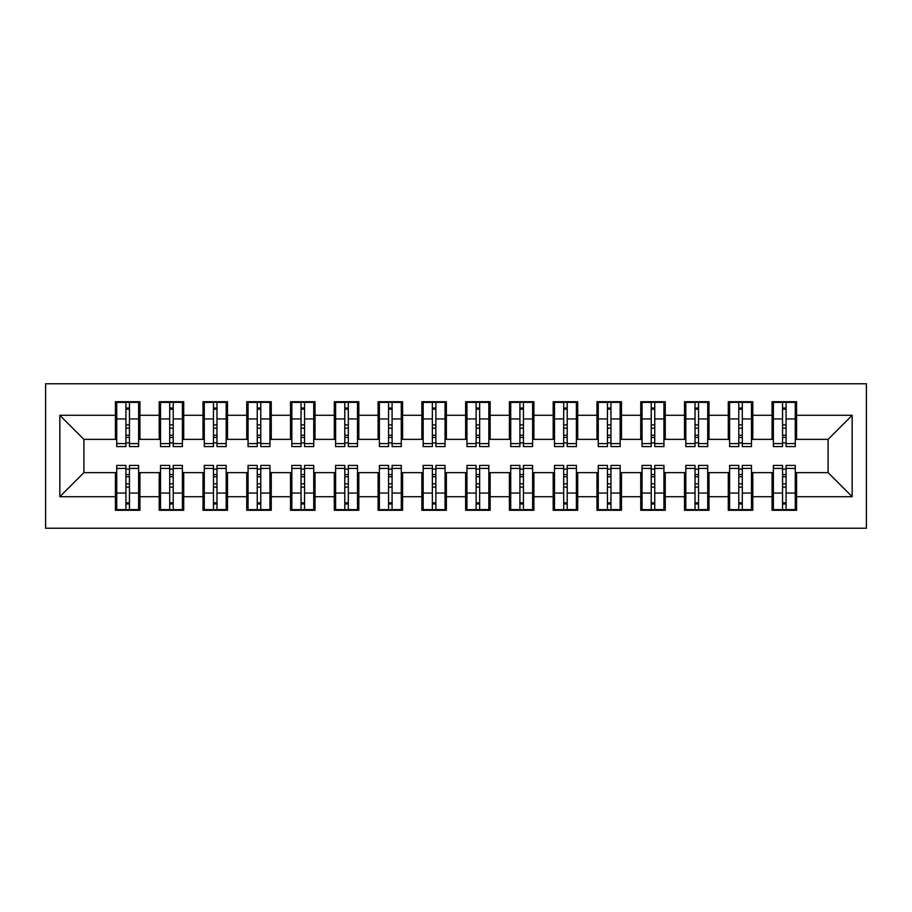 <?xml version="1.0" encoding="UTF-8"?>
<svg xmlns="http://www.w3.org/2000/svg" width="912" height="912" viewBox="0 0 912 912"><rect width="100%" height="100%" fill="white"/><g stroke="black" fill="none" stroke-linecap="round" stroke-linejoin="round"><path stroke-width="1.37" d="M45.6 528.23L866.4 528.23L866.4 383.77L45.6 383.77L45.6 528.23M782.564 428.207L786.076 428.207L782.564 428.207M786.076 483.793L782.564 483.793L786.076 483.793M738.788 428.207L742.3 428.207L738.788 428.207M742.3 483.793L738.788 483.793L742.3 483.793M695.012 428.207L698.524 428.207L695.012 428.207M698.524 483.793L695.012 483.793L698.524 483.793M651.236 428.207L654.748 428.207L651.236 428.207M654.748 483.793L651.236 483.793L654.748 483.793M607.46 428.207L610.972 428.207L607.46 428.207M610.972 483.793L607.46 483.793L610.972 483.793M563.684 428.207L567.196 428.207L563.684 428.207M567.196 483.793L563.684 483.793L567.196 483.793M519.908 428.207L523.42 428.207L519.908 428.207M523.42 483.793L519.908 483.793L523.42 483.793M476.132 428.207L479.644 428.207L476.132 428.207M479.644 483.793L476.132 483.793L479.644 483.793M432.356 428.207L435.868 428.207L432.356 428.207M435.868 483.793L432.356 483.793L435.868 483.793M388.58 428.207L392.092 428.207L388.58 428.207M392.092 483.793L388.58 483.793L392.092 483.793M344.804 428.207L348.316 428.207L344.804 428.207M348.316 483.793L344.804 483.793L348.316 483.793M301.028 428.207L304.54 428.207L301.028 428.207M304.54 483.793L301.028 483.793L304.54 483.793M257.252 428.207L260.764 428.207L257.252 428.207M260.764 483.793L257.252 483.793L260.764 483.793M213.476 428.207L216.988 428.207L213.476 428.207M216.988 483.793L213.476 483.793L216.988 483.793M169.7 428.207L173.212 428.207L169.7 428.207M173.212 483.793L169.7 483.793L173.212 483.793M116.736 439.367L83.904 439.367L59.827 415.291L59.827 496.709L115.425 496.709L115.425 510.287L139.935 510.287L139.935 496.709L159.201 496.709L159.201 510.287L183.711 510.287L183.711 496.709L202.977 496.709L202.977 510.287L227.487 510.287L227.487 496.709L246.753 496.709L246.753 510.287L271.263 510.287L271.263 496.709L290.529 496.709L290.529 510.287L315.039 510.287L315.039 496.709L334.305 496.709L334.305 510.287L358.815 510.287L358.815 496.709L378.081 496.709L378.081 510.287L402.591 510.287L402.591 496.709L421.857 496.709L421.857 510.287L446.367 510.287L446.367 496.709L465.633 496.709L465.633 510.287L490.143 510.287L490.143 496.709L509.409 496.709L509.409 510.287L533.919 510.287L533.919 496.709L553.185 496.709L553.185 510.287L577.695 510.287L577.695 496.709L596.961 496.709L596.961 510.287L621.471 510.287L621.471 496.709L640.737 496.709L640.737 510.287L665.247 510.287L665.247 496.709L684.513 496.709L684.513 510.287L709.023 510.287L709.023 496.709L728.289 496.709L728.289 510.287L752.799 510.287L752.799 496.709L772.065 496.709L772.065 510.287L796.575 510.287L796.575 472.633L828.096 472.633L828.096 439.367L795.264 439.367M59.827 415.291L115.425 415.291L115.425 439.367M828.096 439.367L852.173 415.291L796.575 415.291L796.575 401.713L772.065 401.713L772.065 415.291L752.799 415.291L752.799 401.713L728.289 401.713L728.289 415.291L709.023 415.291L709.023 401.713L684.513 401.713L684.513 415.291L665.247 415.291L665.247 401.713L640.737 401.713L640.737 415.291L621.471 415.291L621.471 401.713L596.961 401.713L596.961 415.291L577.695 415.291L577.695 401.713L553.185 401.713L553.185 415.291L533.919 415.291L533.919 401.713L509.409 401.713L509.409 415.291L490.143 415.291L490.143 401.713L465.633 401.713L465.633 415.291L446.367 415.291L446.367 401.713L421.857 401.713L421.857 415.291L402.591 415.291L402.591 401.713L378.081 401.713L378.081 415.291L358.815 415.291L358.815 401.713L334.305 401.713L334.305 415.291L315.039 415.291L315.039 401.713L290.529 401.713L290.529 415.291L271.263 415.291L271.263 401.713L246.753 401.713L246.753 415.291L227.487 415.291L227.487 401.713L202.977 401.713L202.977 415.291L183.711 415.291L183.711 401.713L159.201 401.713L159.201 415.291L139.935 415.291L139.935 401.713L115.425 401.713L115.425 415.291M852.173 415.291L852.173 496.709L796.575 496.709M752.799 496.709L752.799 472.633L773.376 472.633M772.065 496.709L772.065 472.633M796.575 415.291L796.575 439.367M709.023 496.709L709.023 472.633L729.6 472.633M728.289 496.709L728.289 472.633M772.065 415.291L772.065 439.367L751.488 439.367M752.799 415.291L752.799 439.367M665.247 496.709L665.247 472.633L685.824 472.633M684.513 496.709L684.513 472.633M728.289 415.291L728.289 439.367L707.712 439.367M709.023 415.291L709.023 439.367M621.471 496.709L621.471 472.633L642.048 472.633M640.737 496.709L640.737 472.633M684.513 415.291L684.513 439.367L663.936 439.367M665.247 415.291L665.247 439.367M577.695 496.709L577.695 472.633L598.272 472.633M596.961 496.709L596.961 472.633M640.737 415.291L640.737 439.367L620.16 439.367M621.471 415.291L621.471 439.367M533.919 496.709L533.919 472.633L554.496 472.633M553.185 496.709L553.185 472.633M596.961 415.291L596.961 439.367L576.384 439.367M577.695 415.291L577.695 439.367M490.143 496.709L490.143 472.633L510.72 472.633M509.409 496.709L509.409 472.633M553.185 415.291L553.185 439.367L532.608 439.367M533.919 415.291L533.919 439.367M446.367 496.709L446.367 472.633L466.944 472.633M465.633 496.709L465.633 472.633M509.409 415.291L509.409 439.367L488.832 439.367M490.143 415.291L490.143 439.367M402.591 496.709L402.591 472.633L423.168 472.633M421.857 496.709L421.857 472.633M465.633 415.291L465.633 439.367L445.056 439.367M446.367 415.291L446.367 439.367M358.815 496.709L358.815 472.633L379.392 472.633M378.081 496.709L378.081 472.633M421.857 415.291L421.857 439.367L401.28 439.367M402.591 415.291L402.591 439.367M315.039 496.709L315.039 472.633L335.616 472.633M334.305 496.709L334.305 472.633M378.081 415.291L378.081 439.367L357.504 439.367M358.815 415.291L358.815 439.367M271.263 496.709L271.263 472.633L291.84 472.633M290.529 496.709L290.529 472.633M334.305 415.291L334.305 439.367L313.728 439.367M315.039 415.291L315.039 439.367M227.487 496.709L227.487 472.633L248.064 472.633M246.753 496.709L246.753 472.633M290.529 415.291L290.529 439.367L269.952 439.367M271.263 415.291L271.263 439.367M183.711 496.709L183.711 472.633L204.288 472.633M202.977 496.709L202.977 472.633M246.753 415.291L246.753 439.367L226.176 439.367M227.487 415.291L227.487 439.367M139.935 496.709L139.935 472.633L160.512 472.633M159.201 496.709L159.201 472.633M202.977 415.291L202.977 439.367L182.4 439.367M183.711 415.291L183.711 439.367M125.924 428.207L129.436 428.207L125.924 428.207M129.436 483.793L125.924 483.793L129.436 483.793M59.827 496.709L83.904 472.633L116.736 472.633M115.425 496.709L115.425 472.633M159.201 415.291L159.201 439.367L138.624 439.367M139.935 415.291L139.935 439.367M83.904 439.367L83.904 472.633M773.376 439.367L772.065 439.367M729.6 439.367L728.289 439.367M685.824 439.367L684.513 439.367M642.048 439.367L640.737 439.367M598.272 439.367L596.961 439.367M554.496 439.367L553.185 439.367M510.72 439.367L509.409 439.367M466.944 439.367L465.633 439.367M423.168 439.367L421.857 439.367M379.392 439.367L378.081 439.367M335.616 439.367L334.305 439.367M291.84 439.367L290.529 439.367M248.064 439.367L246.753 439.367M204.288 439.367L202.977 439.367M160.512 439.367L159.201 439.367M138.624 472.633L139.935 472.633M182.4 472.633L183.711 472.633M226.176 472.633L227.487 472.633M269.952 472.633L271.263 472.633M313.728 472.633L315.039 472.633M357.504 472.633L358.815 472.633M401.28 472.633L402.591 472.633M445.056 472.633L446.367 472.633M488.832 472.633L490.143 472.633M532.608 472.633L533.919 472.633M576.384 472.633L577.695 472.633M620.16 472.633L621.471 472.633M663.936 472.633L665.247 472.633M707.712 472.633L709.023 472.633M751.488 472.633L752.799 472.633M795.264 472.633L796.575 472.633M852.173 496.709L828.096 472.633M116.736 402.158L138.624 402.158L116.736 402.158L116.736 446.584L125.924 446.584L125.924 402.317L138.624 402.386L138.624 446.584L129.436 446.584L129.436 402.386M125.924 408.017L129.436 408.017M125.924 442.913L129.436 442.913M129.436 437.418L125.924 437.418M125.924 435.263L129.436 435.263M139.935 422.507L138.624 422.507M139.935 428.207L138.624 428.207M116.736 422.507L115.425 422.507M116.736 428.207L115.425 428.207M138.624 509.842L116.736 509.842L138.624 509.842L138.624 465.416L129.436 465.416L129.436 509.683L116.736 509.614L116.736 465.416L125.924 465.416L125.924 509.614M129.436 503.983L125.924 503.983M129.436 469.087L125.924 469.087M125.924 474.582L129.436 474.582M129.436 476.737L125.924 476.737M115.425 489.493L116.736 489.493M115.425 483.793L116.736 483.793M138.624 489.493L139.935 489.493M138.624 483.793L139.935 483.793M160.512 402.158L182.4 402.158L160.512 402.158L160.512 446.584L169.7 446.584L169.7 402.317L182.4 402.386L182.4 446.584L173.212 446.584L173.212 402.386M169.7 408.017L173.212 408.017M169.7 442.913L173.212 442.913M173.212 437.418L169.7 437.418M169.7 435.263L173.212 435.263M183.711 422.507L182.4 422.507M183.711 428.207L182.4 428.207M160.512 422.507L159.201 422.507M160.512 428.207L159.201 428.207M204.288 402.158L226.176 402.158L204.288 402.158L204.288 446.584L213.476 446.584L213.476 402.317L226.176 402.386L226.176 446.584L216.988 446.584L216.988 402.386M213.476 408.017L216.988 408.017M213.476 442.913L216.988 442.913M216.988 437.418L213.476 437.418M213.476 435.263L216.988 435.263M227.487 422.507L226.176 422.507M227.487 428.207L226.176 428.207M204.288 422.507L202.977 422.507M204.288 428.207L202.977 428.207M248.064 402.158L269.952 402.158L248.064 402.158L248.064 446.584L257.252 446.584L257.252 402.317L269.952 402.386L269.952 446.584L260.764 446.584L260.764 402.386M257.252 408.017L260.764 408.017M257.252 442.913L260.764 442.913M260.764 437.418L257.252 437.418M257.252 435.263L260.764 435.263M271.263 422.507L269.952 422.507M271.263 428.207L269.952 428.207M248.064 422.507L246.753 422.507M248.064 428.207L246.753 428.207M291.84 402.158L313.728 402.158L291.84 402.158L291.84 446.584L301.028 446.584L301.028 402.317L313.728 402.386L313.728 446.584L304.54 446.584L304.54 402.386M301.028 408.017L304.54 408.017M301.028 442.913L304.54 442.913M304.54 437.418L301.028 437.418M301.028 435.263L304.54 435.263M315.039 422.507L313.728 422.507M315.039 428.207L313.728 428.207M291.84 422.507L290.529 422.507M291.84 428.207L290.529 428.207M182.4 509.842L160.512 509.842L182.4 509.842L182.4 465.416L173.212 465.416L173.212 509.683L160.512 509.614L160.512 465.416L169.7 465.416L169.7 509.614M173.212 503.983L169.7 503.983M173.212 469.087L169.7 469.087M169.7 474.582L173.212 474.582M173.212 476.737L169.7 476.737M159.201 489.493L160.512 489.493M159.201 483.793L160.512 483.793M182.4 489.493L183.711 489.493M182.4 483.793L183.711 483.793M226.176 509.842L204.288 509.842L226.176 509.842L226.176 465.416L216.988 465.416L216.988 509.683L204.288 509.614L204.288 465.416L213.476 465.416L213.476 509.614M216.988 503.983L213.476 503.983M216.988 469.087L213.476 469.087M213.476 474.582L216.988 474.582M216.988 476.737L213.476 476.737M202.977 489.493L204.288 489.493M202.977 483.793L204.288 483.793M226.176 489.493L227.487 489.493M226.176 483.793L227.487 483.793M269.952 509.842L248.064 509.842L269.952 509.842L269.952 465.416L260.764 465.416L260.764 509.683L248.064 509.614L248.064 465.416L257.252 465.416L257.252 509.614M260.764 503.983L257.252 503.983M260.764 469.087L257.252 469.087M257.252 474.582L260.764 474.582M260.764 476.737L257.252 476.737M246.753 489.493L248.064 489.493M246.753 483.793L248.064 483.793M269.952 489.493L271.263 489.493M269.952 483.793L271.263 483.793M313.728 509.842L291.84 509.842L313.728 509.842L313.728 465.416L304.54 465.416L304.54 509.683L291.84 509.614L291.84 465.416L301.028 465.416L301.028 509.614M304.54 503.983L301.028 503.983M304.54 469.087L301.028 469.087M301.028 474.582L304.54 474.582M304.54 476.737L301.028 476.737M290.529 489.493L291.84 489.493M290.529 483.793L291.84 483.793M313.728 489.493L315.039 489.493M313.728 483.793L315.039 483.793M335.616 402.158L357.504 402.158L335.616 402.158L335.616 446.584L344.804 446.584L344.804 402.317L357.504 402.386L357.504 446.584L348.316 446.584L348.316 402.386M344.804 408.017L348.316 408.017M344.804 442.913L348.316 442.913M348.316 437.418L344.804 437.418M344.804 435.263L348.316 435.263M358.815 422.507L357.504 422.507M358.815 428.207L357.504 428.207M335.616 422.507L334.305 422.507M335.616 428.207L334.305 428.207M357.504 509.842L335.616 509.842L357.504 509.842L357.504 465.416L348.316 465.416L348.316 509.683L335.616 509.614L335.616 465.416L344.804 465.416L344.804 509.614M348.316 503.983L344.804 503.983M348.316 469.087L344.804 469.087M344.804 474.582L348.316 474.582M348.316 476.737L344.804 476.737M334.305 489.493L335.616 489.493M334.305 483.793L335.616 483.793M357.504 489.493L358.815 489.493M357.504 483.793L358.815 483.793M379.392 402.158L401.28 402.158L379.392 402.158L379.392 446.584L388.58 446.584L388.58 402.317L401.28 402.386L401.28 446.584L392.092 446.584L392.092 402.386M388.58 408.017L392.092 408.017M388.58 442.913L392.092 442.913M392.092 437.418L388.58 437.418M388.58 435.263L392.092 435.263M402.591 422.507L401.28 422.507M402.591 428.207L401.28 428.207M379.392 422.507L378.081 422.507M379.392 428.207L378.081 428.207M401.28 509.842L379.392 509.842L401.28 509.842L401.28 465.416L392.092 465.416L392.092 509.683L379.392 509.614L379.392 465.416L388.58 465.416L388.58 509.614M392.092 503.983L388.58 503.983M392.092 469.087L388.58 469.087M388.58 474.582L392.092 474.582M392.092 476.737L388.58 476.737M378.081 489.493L379.392 489.493M378.081 483.793L379.392 483.793M401.28 489.493L402.591 489.493M401.28 483.793L402.591 483.793M423.168 402.158L445.056 402.158L423.168 402.158L423.168 446.584L432.356 446.584L432.356 402.317L445.056 402.386L445.056 446.584L435.868 446.584L435.868 402.386M432.356 408.017L435.868 408.017M432.356 442.913L435.868 442.913M435.868 437.418L432.356 437.418M432.356 435.263L435.868 435.263M446.367 422.507L445.056 422.507M446.367 428.207L445.056 428.207M423.168 422.507L421.857 422.507M423.168 428.207L421.857 428.207M445.056 509.842L423.168 509.842L445.056 509.842L445.056 465.416L435.868 465.416L435.868 509.683L423.168 509.614L423.168 465.416L432.356 465.416L432.356 509.614M435.868 503.983L432.356 503.983M435.868 469.087L432.356 469.087M432.356 474.582L435.868 474.582M435.868 476.737L432.356 476.737M421.857 489.493L423.168 489.493M421.857 483.793L423.168 483.793M445.056 489.493L446.367 489.493M445.056 483.793L446.367 483.793M466.944 402.158L488.832 402.158L466.944 402.158L466.944 446.584L476.132 446.584L476.132 402.317L488.832 402.386L488.832 446.584L479.644 446.584L479.644 402.386M476.132 408.017L479.644 408.017M476.132 442.913L479.644 442.913M479.644 437.418L476.132 437.418M476.132 435.263L479.644 435.263M490.143 422.507L488.832 422.507M490.143 428.207L488.832 428.207M466.944 422.507L465.633 422.507M466.944 428.207L465.633 428.207M488.832 509.842L466.944 509.842L488.832 509.842L488.832 465.416L479.644 465.416L479.644 509.683L466.944 509.614L466.944 465.416L476.132 465.416L476.132 509.614M479.644 503.983L476.132 503.983M479.644 469.087L476.132 469.087M476.132 474.582L479.644 474.582M479.644 476.737L476.132 476.737M465.633 489.493L466.944 489.493M465.633 483.793L466.944 483.793M488.832 489.493L490.143 489.493M488.832 483.793L490.143 483.793M510.72 402.158L532.608 402.158L510.72 402.158L510.72 446.584L519.908 446.584L519.908 402.317L532.608 402.386L532.608 446.584L523.42 446.584L523.42 402.386M519.908 408.017L523.42 408.017M519.908 442.913L523.42 442.913M523.42 437.418L519.908 437.418M519.908 435.263L523.42 435.263M533.919 422.507L532.608 422.507M533.919 428.207L532.608 428.207M510.72 422.507L509.409 422.507M510.72 428.207L509.409 428.207M532.608 509.842L510.72 509.842L532.608 509.842L532.608 465.416L523.42 465.416L523.42 509.683L510.72 509.614L510.72 465.416L519.908 465.416L519.908 509.614M523.42 503.983L519.908 503.983M523.42 469.087L519.908 469.087M519.908 474.582L523.42 474.582M523.42 476.737L519.908 476.737M509.409 489.493L510.72 489.493M509.409 483.793L510.72 483.793M532.608 489.493L533.919 489.493M532.608 483.793L533.919 483.793M554.496 402.158L576.384 402.158L554.496 402.158L554.496 446.584L563.684 446.584L563.684 402.317L576.384 402.386L576.384 446.584L567.196 446.584L567.196 402.386M563.684 408.017L567.196 408.017M563.684 442.913L567.196 442.913M567.196 437.418L563.684 437.418M563.684 435.263L567.196 435.263M577.695 422.507L576.384 422.507M577.695 428.207L576.384 428.207M554.496 422.507L553.185 422.507M554.496 428.207L553.185 428.207M576.384 509.842L554.496 509.842L576.384 509.842L576.384 465.416L567.196 465.416L567.196 509.683L554.496 509.614L554.496 465.416L563.684 465.416L563.684 509.614M567.196 503.983L563.684 503.983M567.196 469.087L563.684 469.087M563.684 474.582L567.196 474.582M567.196 476.737L563.684 476.737M553.185 489.493L554.496 489.493M553.185 483.793L554.496 483.793M576.384 489.493L577.695 489.493M576.384 483.793L577.695 483.793M598.272 402.158L620.16 402.158L598.272 402.158L598.272 446.584L607.46 446.584L607.46 402.317L620.16 402.386L620.16 446.584L610.972 446.584L610.972 402.386M607.46 408.017L610.972 408.017M607.46 442.913L610.972 442.913M610.972 437.418L607.46 437.418M607.46 435.263L610.972 435.263M621.471 422.507L620.16 422.507M621.471 428.207L620.16 428.207M598.272 422.507L596.961 422.507M598.272 428.207L596.961 428.207M620.16 509.842L598.272 509.842L620.16 509.842L620.16 465.416L610.972 465.416L610.972 509.683L598.272 509.614L598.272 465.416L607.46 465.416L607.46 509.614M610.972 503.983L607.46 503.983M610.972 469.087L607.46 469.087M607.46 474.582L610.972 474.582M610.972 476.737L607.46 476.737M596.961 489.493L598.272 489.493M596.961 483.793L598.272 483.793M620.16 489.493L621.471 489.493M620.16 483.793L621.471 483.793M642.048 402.158L663.936 402.158L642.048 402.158L642.048 446.584L651.236 446.584L651.236 402.317L663.936 402.386L663.936 446.584L654.748 446.584L654.748 402.386M651.236 408.017L654.748 408.017M651.236 442.913L654.748 442.913M654.748 437.418L651.236 437.418M651.236 435.263L654.748 435.263M665.247 422.507L663.936 422.507M665.247 428.207L663.936 428.207M642.048 422.507L640.737 422.507M642.048 428.207L640.737 428.207M663.936 509.842L642.048 509.842L663.936 509.842L663.936 465.416L654.748 465.416L654.748 509.683L642.048 509.614L642.048 465.416L651.236 465.416L651.236 509.614M654.748 503.983L651.236 503.983M654.748 469.087L651.236 469.087M651.236 474.582L654.748 474.582M654.748 476.737L651.236 476.737M640.737 489.493L642.048 489.493M640.737 483.793L642.048 483.793M663.936 489.493L665.247 489.493M663.936 483.793L665.247 483.793M685.824 402.158L707.712 402.158L685.824 402.158L685.824 446.584L695.012 446.584L695.012 402.317L707.712 402.386L707.712 446.584L698.524 446.584L698.524 402.386M695.012 408.017L698.524 408.017M695.012 442.913L698.524 442.913M698.524 437.418L695.012 437.418M695.012 435.263L698.524 435.263M709.023 422.507L707.712 422.507M709.023 428.207L707.712 428.207M685.824 422.507L684.513 422.507M685.824 428.207L684.513 428.207M707.712 509.842L685.824 509.842L707.712 509.842L707.712 465.416L698.524 465.416L698.524 509.683L685.824 509.614L685.824 465.416L695.012 465.416L695.012 509.614M698.524 503.983L695.012 503.983M698.524 469.087L695.012 469.087M695.012 474.582L698.524 474.582M698.524 476.737L695.012 476.737M684.513 489.493L685.824 489.493M684.513 483.793L685.824 483.793M707.712 489.493L709.023 489.493M707.712 483.793L709.023 483.793M729.6 402.158L751.488 402.158L729.6 402.158L729.6 446.584L738.788 446.584L738.788 402.317L751.488 402.386L751.488 446.584L742.3 446.584L742.3 402.386M738.788 408.017L742.3 408.017M738.788 442.913L742.3 442.913M742.3 437.418L738.788 437.418M738.788 435.263L742.3 435.263M752.799 422.507L751.488 422.507M752.799 428.207L751.488 428.207M729.6 422.507L728.289 422.507M729.6 428.207L728.289 428.207M751.488 509.842L729.6 509.842L751.488 509.842L751.488 465.416L742.3 465.416L742.3 509.683L729.6 509.614L729.6 465.416L738.788 465.416L738.788 509.614M742.3 503.983L738.788 503.983M742.3 469.087L738.788 469.087M738.788 474.582L742.3 474.582M742.3 476.737L738.788 476.737M728.289 489.493L729.6 489.493M728.289 483.793L729.6 483.793M751.488 489.493L752.799 489.493M751.488 483.793L752.799 483.793M773.376 402.158L795.264 402.158L773.376 402.158L773.376 446.584L782.564 446.584L782.564 402.317L795.264 402.386L795.264 446.584L786.076 446.584L786.076 402.386M782.564 408.017L786.076 408.017M782.564 442.913L786.076 442.913M786.076 437.418L782.564 437.418M782.564 435.263L786.076 435.263M796.575 422.507L795.264 422.507M796.575 428.207L795.264 428.207M773.376 422.507L772.065 422.507M773.376 428.207L772.065 428.207M795.264 509.842L773.376 509.842L795.264 509.842L795.264 465.416L786.076 465.416L786.076 509.683L773.376 509.614L773.376 465.416L782.564 465.416L782.564 509.614M786.076 503.983L782.564 503.983M786.076 469.087L782.564 469.087M782.564 474.582L786.076 474.582M786.076 476.737L782.564 476.737M772.065 489.493L773.376 489.493M772.065 483.793L773.376 483.793M795.264 489.493L796.575 489.493M795.264 483.793L796.575 483.793M116.736 402.386L125.924 402.386M129.436 443.585L138.624 443.585M129.436 418.939L138.624 418.939M116.736 443.585L125.924 443.585M116.736 418.939L125.924 418.939M125.924 424.867L129.436 424.867M125.924 409.169L129.436 409.169M138.624 509.614L129.436 509.614M125.924 468.415L116.736 468.415M125.924 493.061L116.736 493.061M138.624 468.415L129.436 468.415M138.624 493.061L129.436 493.061M129.436 487.133L125.924 487.133M129.436 502.831L125.924 502.831M160.512 402.386L169.7 402.386M173.212 443.585L182.4 443.585M173.212 418.939L182.4 418.939M160.512 443.585L169.7 443.585M160.512 418.939L169.7 418.939M169.7 424.867L173.212 424.867M169.7 409.169L173.212 409.169M204.288 402.386L213.476 402.386M216.988 443.585L226.176 443.585M216.988 418.939L226.176 418.939M204.288 443.585L213.476 443.585M204.288 418.939L213.476 418.939M213.476 424.867L216.988 424.867M213.476 409.169L216.988 409.169M248.064 402.386L257.252 402.386M260.764 443.585L269.952 443.585M260.764 418.939L269.952 418.939M248.064 443.585L257.252 443.585M248.064 418.939L257.252 418.939M257.252 424.867L260.764 424.867M257.252 409.169L260.764 409.169M291.84 402.386L301.028 402.386M304.54 443.585L313.728 443.585M304.54 418.939L313.728 418.939M291.84 443.585L301.028 443.585M291.84 418.939L301.028 418.939M301.028 424.867L304.54 424.867M301.028 409.169L304.54 409.169M182.4 509.614L173.212 509.614M169.7 468.415L160.512 468.415M169.7 493.061L160.512 493.061M182.4 468.415L173.212 468.415M182.4 493.061L173.212 493.061M173.212 487.133L169.7 487.133M173.212 502.831L169.7 502.831M226.176 509.614L216.988 509.614M213.476 468.415L204.288 468.415M213.476 493.061L204.288 493.061M226.176 468.415L216.988 468.415M226.176 493.061L216.988 493.061M216.988 487.133L213.476 487.133M216.988 502.831L213.476 502.831M269.952 509.614L260.764 509.614M257.252 468.415L248.064 468.415M257.252 493.061L248.064 493.061M269.952 468.415L260.764 468.415M269.952 493.061L260.764 493.061M260.764 487.133L257.252 487.133M260.764 502.831L257.252 502.831M313.728 509.614L304.54 509.614M301.028 468.415L291.84 468.415M301.028 493.061L291.84 493.061M313.728 468.415L304.54 468.415M313.728 493.061L304.54 493.061M304.54 487.133L301.028 487.133M304.54 502.831L301.028 502.831M335.616 402.386L344.804 402.386M348.316 443.585L357.504 443.585M348.316 418.939L357.504 418.939M335.616 443.585L344.804 443.585M335.616 418.939L344.804 418.939M344.804 424.867L348.316 424.867M344.804 409.169L348.316 409.169M357.504 509.614L348.316 509.614M344.804 468.415L335.616 468.415M344.804 493.061L335.616 493.061M357.504 468.415L348.316 468.415M357.504 493.061L348.316 493.061M348.316 487.133L344.804 487.133M348.316 502.831L344.804 502.831M379.392 402.386L388.58 402.386M392.092 443.585L401.28 443.585M392.092 418.939L401.28 418.939M379.392 443.585L388.58 443.585M379.392 418.939L388.58 418.939M388.58 424.867L392.092 424.867M388.58 409.169L392.092 409.169M401.28 509.614L392.092 509.614M388.58 468.415L379.392 468.415M388.58 493.061L379.392 493.061M401.28 468.415L392.092 468.415M401.28 493.061L392.092 493.061M392.092 487.133L388.58 487.133M392.092 502.831L388.58 502.831M423.168 402.386L432.356 402.386M435.868 443.585L445.056 443.585M435.868 418.939L445.056 418.939M423.168 443.585L432.356 443.585M423.168 418.939L432.356 418.939M432.356 424.867L435.868 424.867M432.356 409.169L435.868 409.169M445.056 509.614L435.868 509.614M432.356 468.415L423.168 468.415M432.356 493.061L423.168 493.061M445.056 468.415L435.868 468.415M445.056 493.061L435.868 493.061M435.868 487.133L432.356 487.133M435.868 502.831L432.356 502.831M466.944 402.386L476.132 402.386M479.644 443.585L488.832 443.585M479.644 418.939L488.832 418.939M466.944 443.585L476.132 443.585M466.944 418.939L476.132 418.939M476.132 424.867L479.644 424.867M476.132 409.169L479.644 409.169M488.832 509.614L479.644 509.614M476.132 468.415L466.944 468.415M476.132 493.061L466.944 493.061M488.832 468.415L479.644 468.415M488.832 493.061L479.644 493.061M479.644 487.133L476.132 487.133M479.644 502.831L476.132 502.831M510.72 402.386L519.908 402.386M523.42 443.585L532.608 443.585M523.42 418.939L532.608 418.939M510.72 443.585L519.908 443.585M510.72 418.939L519.908 418.939M519.908 424.867L523.42 424.867M519.908 409.169L523.42 409.169M532.608 509.614L523.42 509.614M519.908 468.415L510.72 468.415M519.908 493.061L510.72 493.061M532.608 468.415L523.42 468.415M532.608 493.061L523.42 493.061M523.42 487.133L519.908 487.133M523.42 502.831L519.908 502.831M554.496 402.386L563.684 402.386M567.196 443.585L576.384 443.585M567.196 418.939L576.384 418.939M554.496 443.585L563.684 443.585M554.496 418.939L563.684 418.939M563.684 424.867L567.196 424.867M563.684 409.169L567.196 409.169M576.384 509.614L567.196 509.614M563.684 468.415L554.496 468.415M563.684 493.061L554.496 493.061M576.384 468.415L567.196 468.415M576.384 493.061L567.196 493.061M567.196 487.133L563.684 487.133M567.196 502.831L563.684 502.831M598.272 402.386L607.46 402.386M610.972 443.585L620.16 443.585M610.972 418.939L620.16 418.939M598.272 443.585L607.46 443.585M598.272 418.939L607.46 418.939M607.46 424.867L610.972 424.867M607.46 409.169L610.972 409.169M620.16 509.614L610.972 509.614M607.46 468.415L598.272 468.415M607.46 493.061L598.272 493.061M620.16 468.415L610.972 468.415M620.16 493.061L610.972 493.061M610.972 487.133L607.46 487.133M610.972 502.831L607.46 502.831M642.048 402.386L651.236 402.386M654.748 443.585L663.936 443.585M654.748 418.939L663.936 418.939M642.048 443.585L651.236 443.585M642.048 418.939L651.236 418.939M651.236 424.867L654.748 424.867M651.236 409.169L654.748 409.169M663.936 509.614L654.748 509.614M651.236 468.415L642.048 468.415M651.236 493.061L642.048 493.061M663.936 468.415L654.748 468.415M663.936 493.061L654.748 493.061M654.748 487.133L651.236 487.133M654.748 502.831L651.236 502.831M685.824 402.386L695.012 402.386M698.524 443.585L707.712 443.585M698.524 418.939L707.712 418.939M685.824 443.585L695.012 443.585M685.824 418.939L695.012 418.939M695.012 424.867L698.524 424.867M695.012 409.169L698.524 409.169M707.712 509.614L698.524 509.614M695.012 468.415L685.824 468.415M695.012 493.061L685.824 493.061M707.712 468.415L698.524 468.415M707.712 493.061L698.524 493.061M698.524 487.133L695.012 487.133M698.524 502.831L695.012 502.831M729.6 402.386L738.788 402.386M742.3 443.585L751.488 443.585M742.3 418.939L751.488 418.939M729.6 443.585L738.788 443.585M729.6 418.939L738.788 418.939M738.788 424.867L742.3 424.867M738.788 409.169L742.3 409.169M751.488 509.614L742.3 509.614M738.788 468.415L729.6 468.415M738.788 493.061L729.6 493.061M751.488 468.415L742.3 468.415M751.488 493.061L742.3 493.061M742.3 487.133L738.788 487.133M742.3 502.831L738.788 502.831M773.376 402.386L782.564 402.386M786.076 443.585L795.264 443.585M786.076 418.939L795.264 418.939M773.376 443.585L782.564 443.585M773.376 418.939L782.564 418.939M782.564 424.867L786.076 424.867M782.564 409.169L786.076 409.169M795.264 509.614L786.076 509.614M782.564 468.415L773.376 468.415M782.564 493.061L773.376 493.061M795.264 468.415L786.076 468.415M795.264 493.061L786.076 493.061M786.076 487.133L782.564 487.133M786.076 502.831L782.564 502.831"/></g></svg>
